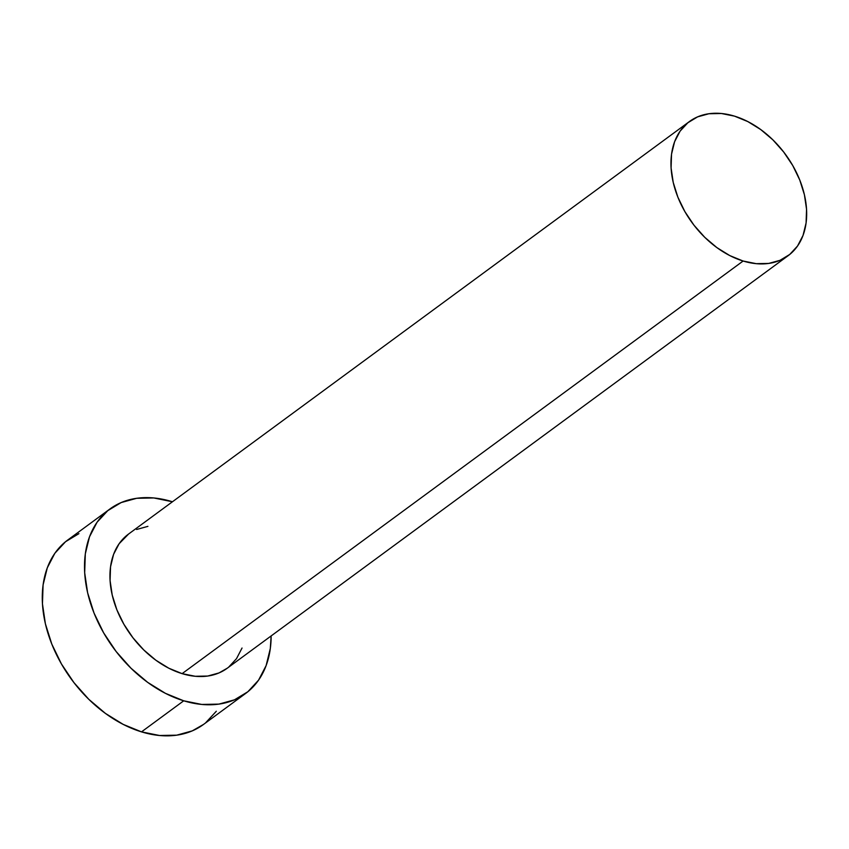 <?xml version="1.0" encoding="UTF-8"?>
<svg xmlns="http://www.w3.org/2000/svg" width="849" height="849" viewBox="0 0 849 849"><rect width="100%" height="100%" fill="white"/><g stroke="black" fill="none" stroke-linecap="round" stroke-linejoin="round"><path stroke-width="1.27" d="M227.277 668.195L219.021 672.928L207.708 676.048L195.249 676.282L182.111 673.639A83.276 57.849 53.7 0 0 227.15 668.29L788.159 255.676A83.276 57.849 -126.3 0 1 743.119 261.025L182.111 673.639L168.813 668.216L155.866 660.214L143.757 649.941L132.964 637.801L123.88 624.248L116.875 609.815L112.217 595.043L110.073 580.514L110.54 566.782L113.586 554.365L119.104 543.753L128.613 534.01M689.473 121.503L128.464 534.117A83.276 57.849 53.7 0 0 116.366 608.51A83.276 57.849 53.7 0 0 182.111 673.639L743.119 261.025A83.276 57.849 -126.3 0 1 677.375 195.886A83.276 57.849 -126.3 0 1 689.473 121.503A83.276 57.849 -126.3 0 1 734.512 116.143A83.276 57.849 -126.3 0 1 800.257 181.283A83.276 57.849 -126.3 0 1 788.159 255.676M109.967 508.954L67.74 540.017A114.509 79.541 53.7 0 0 51.099 642.3A114.509 79.541 53.7 0 0 141.507 731.87A114.509 79.541 53.7 0 0 203.431 724.505L245.658 693.442A114.509 79.541 -126.3 0 1 183.724 700.807L141.507 731.87L183.724 700.807A114.509 79.541 -126.3 0 1 93.326 611.248A114.509 79.541 -126.3 0 1 109.967 508.954A114.509 79.541 -126.3 0 1 171.891 501.6A114.509 79.541 -126.3 0 1 172.453 501.77L153.839 497.96L136.7 498.289L121.152 502.576L107.77 510.663L97.083 522.209L89.506 536.801L85.314 553.877L84.677 572.757L87.617 592.74L94.027 613.042L103.663 632.887L116.143 651.523L130.99 668.216L147.641 682.341L165.449 693.346L183.724 700.807L201.786 704.447L218.915 704.108L234.473 699.82L247.855 691.744L258.542 680.187L266.119 665.595L270.311 648.53L271.139 635.943A114.509 79.541 -126.3 0 1 245.658 693.442M136.604 529.479L147.917 526.359M242.039 648.031L236.521 658.644L228.752 667.049M78.925 533.639L65.543 541.715L54.856 553.272L47.279 567.864L43.087 584.929L42.45 603.819L45.39 623.792L51.8 644.094L61.436 663.95L73.916 682.575L88.763 699.279L105.414 713.393L123.222 724.399L141.507 731.87L159.559 735.499L176.698 735.17L192.245 730.883L203.601 724.377M205.628 722.807L216.315 711.25M734.512 116.143L721.385 113.501L708.915 113.745L697.602 116.865L687.881 122.734L680.102 131.139L674.594 141.751L671.538 154.168L671.081 167.9L673.225 182.429L677.884 197.191L684.888 211.634L693.962 225.176L704.766 237.327L716.874 247.6L729.822 255.602L743.119 261.025L756.247 263.668L768.716 263.423L780.029 260.314L789.75 254.435L797.529 246.03L803.037 235.417L806.083 223L806.55 209.268L804.406 194.739L799.747 179.977L792.743 165.534L783.669 151.992L772.866 139.841L760.757 129.579L747.81 121.577L734.512 116.143"/></g></svg>
